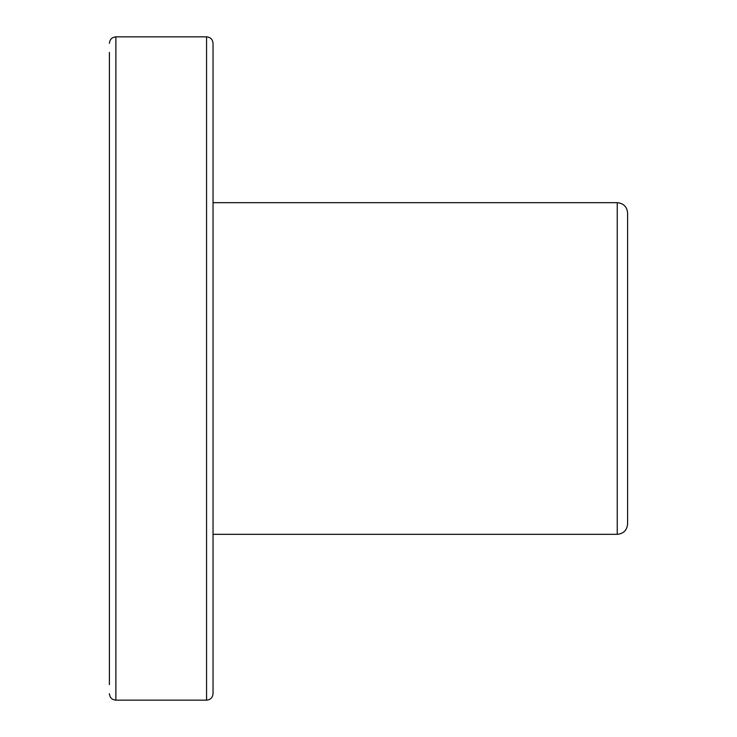 <?xml version="1.0" encoding="UTF-8"?>
<svg xmlns="http://www.w3.org/2000/svg" width="737" height="737" viewBox="0 0 737 737"><rect width="100%" height="100%" fill="white"/><g stroke="black" fill="none" stroke-linecap="round" stroke-linejoin="round"><path stroke-width="1.11" d="M109.398 275.223L109.398 52.391M109.398 549.876L109.398 461.777M109.398 52.401L109.398 684.599M109.398 301.138L109.398 435.862M213.039 534.325L617.237 534.325L617.237 202.675L213.039 202.675L213.039 43.326L213.039 693.674C212.615 697.644 210.46 699.8 206.563 700.15L115.875 700.15C111.978 699.8 109.822 697.644 109.398 693.674M213.039 582L213.039 652.475M617.237 202.675C623.53 203.292 626.984 206.747 627.602 213.039L627.602 523.961C626.984 530.253 623.53 533.708 617.237 534.325M213.039 43.326C212.615 39.356 210.46 37.2 206.563 36.85L206.563 700.15M206.563 36.85L115.875 36.85L115.875 700.15M115.875 36.85C111.978 37.2 109.822 39.356 109.398 43.326"/></g></svg>
